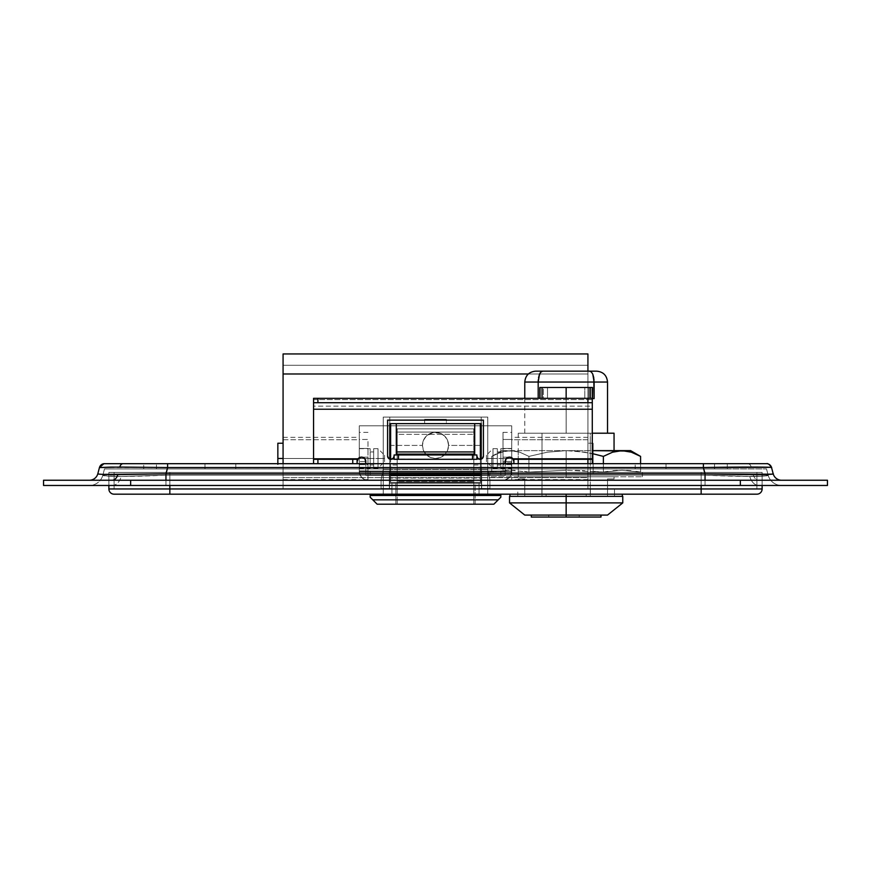 <?xml version="1.0" encoding="UTF-8"?>
<svg xmlns="http://www.w3.org/2000/svg" width="871" height="871" viewBox="0 0 871 871"><rect width="100%" height="100%" fill="white"/><g stroke="black" fill="none" stroke-linecap="round" stroke-linejoin="round"><path stroke-width="0.65" stroke-dasharray="4.36 3.27" d="M705.042 485.474L758.902 485.474A13.936 9.755 -90 0 1 749.779 476.437L705.042 475.141L705.042 485.474L781.603 485.474L112.098 485.474A13.936 9.755 90 0 0 121.221 476.437L165.958 475.141L165.958 485.474L89.397 485.474L705.042 485.474L165.958 485.474L165.958 475.141L167.602 468.892L703.398 468.892L705.042 475.141L165.958 475.141L705.042 475.141L703.409 468.925L167.591 468.925L165.958 475.141L120.753 476.437L107.34 476.067L102.876 475.076L104.487 468.925L766.502 468.892L104.498 468.892L102.876 475.076L104.487 468.925L167.591 468.925L165.958 475.141L167.602 468.892L104.498 468.892L102.876 475.076L103.943 475.653L121.221 476.437L165.958 475.141L705.042 475.141L703.409 468.925L766.513 468.925L768.124 475.076L766.502 468.892L768.124 475.076L767.057 475.653L749.779 476.437L705.042 475.141L740.72 476.35L763.66 476.067L768.124 475.076L766.502 468.892L703.398 468.892L705.042 475.141L705.042 485.474L705.042 475.141C737.65 476.851 771.173 476.818 768.124 475.076A13.936 13.936 0 0 0 781.603 485.474L705.042 485.474L705.042 475.141L165.958 475.141C133.35 476.851 99.827 476.818 102.876 475.076C102.909 475.958 109.027 476.415 121.221 476.437A13.936 9.755 -90 0 1 112.098 485.474L89.397 485.474A13.936 13.936 0 0 0 102.876 475.076A13.936 13.936 0 0 1 89.397 485.474A13.936 13.936 0 0 0 102.876 475.076A13.936 13.936 0 0 1 89.397 485.474L165.958 485.474L165.958 475.141L165.958 485.474L705.042 485.474M771.554 467.564L771.564 467.596A5.226 5.226 -14.7 0 0 766.513 463.699A5.226 5.226 165.3 0 1 771.564 467.596L751.227 467.085L771.564 467.596L773.176 473.748L761.777 474.543L705.042 473.791L703.409 467.575L167.591 467.575L165.958 473.791L705.042 473.791L703.409 467.575L751.227 467.085A5.226 3.658 90 0 0 747.797 463.699L766.502 463.666A5.226 5.226 165.3 0 1 771.554 467.564L773.176 473.748A8.71 8.71 0 0 0 781.603 480.248L112.098 480.248L781.603 480.248A8.71 8.71 0 0 1 773.176 473.748C773.034 474.303 766.382 474.586 753.197 474.597A8.71 6.097 90 0 0 758.902 480.248L89.397 480.248A8.71 8.71 0 0 0 97.824 473.748L99.436 467.596A5.226 5.226 -165.3 0 1 104.487 463.699L747.797 463.699A5.226 3.658 -90 0 1 751.227 467.085L703.409 467.575L703.409 463.699L761.777 463.666M827.45 485.474L43.55 485.474L43.55 480.248L130.65 480.248L130.65 485.474L740.35 485.474L740.35 480.248L130.65 480.248L827.45 480.248L827.45 485.474L740.35 485.474L740.35 480.248L827.45 480.248L827.45 485.474M105.729 463.666L104.803 463.666M727.285 463.666L143.715 463.666L727.285 463.666L143.715 463.666L666.01 463.699L666.01 468.925L143.715 468.914L727.285 468.914L635.209 468.925L635.209 463.699L635.209 468.925L235.791 468.925L235.791 463.699L235.791 468.925L204.99 468.925L204.99 463.699L204.99 468.925L156.475 468.925L156.475 463.699L156.475 468.925L143.715 468.914L143.715 463.666L143.715 468.892L156.475 468.892L156.475 463.666L156.475 468.892L204.99 468.892L204.99 463.666L204.99 468.892L235.791 468.892L235.791 463.666L235.791 468.892L635.209 468.892L635.209 463.666L635.209 468.892L666.01 468.892L666.01 463.666L666.01 468.892L714.525 468.892L714.525 463.666L714.525 468.892L727.285 468.892L727.285 463.666L727.285 468.914L727.285 463.666M43.55 480.248L43.55 485.474L130.65 485.474L130.65 480.248L43.55 480.248M99.446 467.564L99.436 467.596A5.226 5.226 14.7 0 1 104.487 463.699L167.591 463.699L167.591 467.575C133.023 466.932 96.812 466.943 99.436 467.596L167.591 467.575L165.958 473.791C130.944 474.858 94.743 474.837 97.824 473.748L99.446 467.564A5.226 5.226 -165.3 0 1 104.498 463.666M100.089 474.216L99.033 474.107M97.824 473.748A8.71 8.71 0 0 1 89.397 480.248L165.958 480.248L165.958 473.791L102.756 474.368M165.958 473.791L165.958 480.248L705.042 480.248L705.042 473.791L165.958 473.791M753.197 474.597L705.042 473.791L705.042 480.248L758.902 480.248A8.71 6.097 -90 0 1 753.197 474.597M703.409 467.575L167.591 467.575L167.591 463.699L703.409 463.699L703.409 467.575M768.124 475.076A13.936 13.936 0 0 0 781.603 485.474A13.936 13.936 0 0 1 768.124 475.076C768.091 475.958 761.973 476.415 749.779 476.437A13.936 9.755 90 0 0 758.902 485.474L781.603 485.474A13.936 13.936 0 0 1 768.124 475.076M714.525 468.925L714.525 463.699L727.285 463.688L727.285 468.914L714.525 468.925L666.01 468.925L666.01 463.699L714.525 463.699L714.525 468.925M614.49 488.958L590.418 488.958L590.418 494.184L614.49 494.184L614.49 488.958L614.49 494.184L517.81 494.184L590.418 494.184L590.418 488.958L614.077 488.958L517.81 488.958L590.418 488.958L541.882 488.958L541.882 494.184L517.81 494.184L541.882 494.184L541.882 488.958L517.81 488.958L541.882 488.958L541.882 494.184L590.418 494.184L590.418 488.958L614.49 488.958M701.155 472.409L762.125 472.409L762.125 488.958L701.155 488.958L701.155 472.409L701.155 488.958L169.845 488.958L169.845 472.409L701.155 472.409L169.845 472.409L169.845 488.958L108.875 488.958L108.875 472.409L169.845 472.409L108.875 472.409L108.875 488.958A5.226 5.226 0 0 0 114.101 494.184L756.899 494.184A5.226 5.226 0 0 0 762.125 488.958L762.125 472.409L701.155 472.409L701.155 485.474L701.155 472.409L169.845 472.409L169.845 485.474L169.845 472.409L108.875 472.409L108.875 485.474L108.875 472.409L756.899 472.409L114.101 472.409L756.899 472.409L756.899 488.958L701.155 488.958L701.155 494.184L114.101 494.184A5.226 5.226 0 0 1 108.875 488.958L169.845 488.958L169.845 494.184L169.845 488.958L762.125 488.958A5.226 5.226 0 0 1 756.899 494.184L701.155 494.184L701.155 472.409L701.155 488.958L169.845 488.958L169.845 472.409L701.155 472.409L169.845 472.409L169.845 488.958L114.101 488.958L114.101 472.409L169.845 472.409L114.101 472.409L114.101 488.958L114.101 472.409L114.101 488.958L169.845 488.958L169.845 472.409L169.845 488.958L701.155 488.958L701.155 472.409L701.155 488.958L756.899 488.958L756.899 472.409L701.155 472.409M762.125 485.474L762.125 472.409L762.125 485.474M762.125 472.409L713.055 472.409L762.125 472.409M487.76 494.184L383.24 494.184L487.76 494.184L383.24 494.184L383.24 488.958L487.76 488.958L383.24 488.958L487.76 488.958L487.76 494.184L487.76 488.958L383.24 488.958L383.24 494.184L383.24 488.958L383.24 494.184L487.76 494.184L487.76 488.958L487.76 494.184L383.24 494.184L487.76 494.184L487.76 495.49L383.24 495.49L383.24 417.1L383.24 495.49L383.24 417.1L487.76 417.1L487.76 495.49L487.76 417.1L383.24 417.1L487.76 417.1L383.24 417.1L383.24 495.49L487.76 495.49L487.76 417.1L487.76 495.49L487.76 467.183L487.76 495.49L383.24 495.49L487.76 495.49L487.76 469.36L481.228 469.36L481.228 483.296L389.773 483.296L481.228 483.296L481.663 471.102L481.5 488.522L479.05 488.522L479.05 483.296L481.228 483.296L479.05 483.296L479.05 488.522L481.5 488.522L481.5 471.102L481.663 488.522L479.05 488.522L481.5 488.522L479.05 488.522L479.05 483.296L481.228 483.296L479.05 483.296L479.05 488.522L481.663 488.522L481.228 459.126L481.228 483.296L389.773 483.296L391.95 483.296L389.773 483.296L391.95 483.296L389.773 483.296L389.773 417.1L389.773 423.633L481.228 423.633L481.228 469.36L389.773 469.36L389.773 467.183L389.773 471.102L389.773 469.36L481.228 469.36L389.773 469.36L481.228 469.36L481.663 471.102L481.228 467.183L481.228 483.296L481.228 471.102L481.228 483.296L481.228 474.586L389.773 474.586L481.228 474.586L389.773 474.586L481.228 474.586L481.228 423.633L389.773 423.633L481.228 423.633L389.773 423.633L389.773 417.1L481.228 417.1L389.773 417.1L481.228 417.1L481.228 423.633L481.228 417.1L389.773 417.1L389.773 423.633L481.228 423.633L389.773 423.633L389.773 469.36L383.24 469.36L383.24 495.49L391.95 495.49L391.95 483.296L391.95 488.522L391.95 483.296L389.773 483.296L481.228 483.296L481.228 467.183L481.228 483.296L479.05 483.296L479.05 488.522L481.663 488.522L479.05 488.522L479.05 483.296L479.05 495.49L479.05 483.296L479.05 495.49L487.76 495.49L479.05 495.49L479.05 483.296L481.228 483.296L481.228 469.36L487.76 469.36L481.228 469.36L481.228 467.183L481.228 469.36L487.76 469.36L487.76 467.183L487.76 488.522L487.76 471.102L487.76 488.522L487.76 471.102L489.938 479.812L489.938 488.522L481.663 488.522L481.228 469.36L481.663 488.522L489.938 488.522L489.938 479.812L487.76 469.36L481.228 469.36L487.76 469.36L481.228 469.36L481.228 467.183L481.228 469.36L487.76 469.36L487.76 467.183L487.76 495.49L383.24 495.49L383.24 469.36L389.773 469.36L389.773 483.296L389.773 469.36L383.24 469.36L389.773 469.36L389.773 467.183L389.5 488.522L391.95 488.522L391.95 483.296L391.95 488.522L389.5 488.522L389.5 471.102L389.337 488.522L391.95 488.522L389.5 488.522L391.95 488.522L391.95 483.296L391.95 488.522L391.95 483.296L389.773 483.296L391.95 483.296L391.95 488.522L389.337 488.522L389.337 471.102L389.337 488.522L391.95 488.522L381.063 488.522L381.063 479.812L383.24 471.102L383.24 488.522L383.24 467.183L383.24 469.36L389.773 469.36L383.24 469.36L381.063 479.812L381.063 488.522L389.337 488.522L389.773 469.36L383.24 469.36L389.773 469.36L389.773 467.183L389.773 483.296L391.95 483.296L391.95 495.49L391.95 483.296L389.773 483.296L391.95 483.296L391.95 495.49L383.24 495.49L487.76 495.49L383.24 495.49L383.24 494.184L487.76 494.184L383.24 494.184L383.24 495.49L383.24 494.184L383.24 495.49L487.76 495.49L487.76 494.184M756.899 488.958L756.899 472.409L756.899 488.958L755.832 488.958L756.899 488.958M701.155 488.958L114.101 488.958L701.155 488.958M541.882 494.184L541.882 488.958L590.418 488.958L590.418 494.184L541.882 494.184M503.003 439.474L511.713 439.474L511.713 432.343L511.713 458.473L503.003 458.473L503.003 432.343L503.003 461.543L511.713 461.543L511.713 439.474L503.003 439.474L503.003 432.354L503.003 458.473L511.713 458.473L511.048 474.869L509.165 477.7L504.701 480.084L367.998 480.248L364.666 479.583L361.835 477.7L359.451 473.236L359.288 458.473L367.998 458.473L367.998 471.538L503.003 471.538L503.003 458.473L503.003 471.538L359.288 471.538L359.952 474.869L361.835 477.7L364.666 479.583L367.998 480.248L504.701 480.084L509.165 477.7L511.048 474.869L511.713 471.538L503.003 471.538L511.713 471.538L503.003 471.538L503.003 448.456L503.003 471.538L503.003 467.183L511.713 467.183L511.713 464.7L503.003 464.7L503.003 467.183L503.003 439.474M511.713 439.474L511.713 471.538L511.713 439.474M503.003 471.538L367.998 471.538L511.713 471.538L503.003 471.538L511.713 471.538L511.713 462.828L503.003 462.828L503.003 471.538L503.003 462.828L511.713 462.828L511.713 457.166L503.003 457.166L503.003 462.828L503.003 457.166L511.713 457.166L511.713 448.456L503.003 448.456L503.003 457.166L503.003 448.456L511.713 448.456L503.003 448.456L511.713 448.456L511.713 457.166L503.003 457.166L511.713 457.166L511.713 462.828L503.003 462.828L511.713 462.828L511.713 471.538L503.003 471.538L511.713 471.538A8.71 8.71 0 0 1 503.003 480.248A8.71 8.71 0 0 0 511.713 471.538L511.713 467.183L503.003 467.183L503.003 471.538M367.998 458.473L359.288 458.473L359.288 432.343L359.288 439.474L367.998 439.474L367.998 461.543L359.288 461.543L359.288 439.474L367.998 439.474L367.998 467.183L359.288 467.183L359.288 464.7L367.998 464.7L367.998 471.538L359.288 471.538L367.998 471.538L367.998 458.473M359.288 467.183L359.288 432.354L359.288 471.538L359.288 457.166L367.998 457.166L367.998 448.456L359.288 448.456L359.288 457.166L359.288 448.456L367.998 448.456L359.288 448.456L367.998 448.456L367.998 457.166L359.288 457.166L367.998 457.166L367.998 470.895L359.288 470.895L367.998 470.895L367.998 479.605L367.998 471.538L367.998 479.605L364.72 479.605L362.51 478.299L359.952 474.891L359.288 471.538L359.963 474.891L362.51 478.31L364.72 479.605L367.998 479.605L364.72 479.605L367.998 479.605L367.998 470.895L359.288 470.895L359.963 474.891L361.563 477.406L364.72 479.605L361.552 477.395L359.952 474.891L359.288 471.538A8.71 8.71 0 0 0 367.998 480.248A8.71 8.71 0 0 1 359.288 471.538L367.998 471.538L367.998 467.183L359.288 467.183M367.998 457.166L359.288 457.166L359.288 470.895L367.998 470.895L367.998 457.166M359.288 464.7L367.998 464.7L367.998 461.543L359.288 461.543L359.288 464.7M511.713 461.543L503.003 461.543L503.003 464.7L511.713 464.7L511.713 461.543M359.288 458.473L359.288 448.674L359.288 458.473L283.075 458.473L359.288 458.473L359.288 437.351L359.288 439.757L283.075 439.757L283.075 373.986L587.925 373.986L587.925 439.757L511.713 439.757L511.713 425.81L359.288 425.81L359.288 439.757L283.075 439.757L283.075 437.351L283.075 479.594L283.075 448.674L283.075 458.473L359.288 458.473L359.288 425.81L511.713 425.81L511.713 458.473L587.925 458.473L587.925 448.674L587.925 458.473L511.713 458.473L511.713 448.674L511.713 458.473L587.925 458.473L587.925 479.594L587.925 437.351L587.925 439.757L511.713 439.757L511.713 479.594L511.713 458.473L587.925 458.473L587.925 373.986L283.075 373.986L283.075 458.473L359.288 458.473L283.075 458.473L359.288 458.473L359.288 468.271L359.288 425.81L511.713 425.81L359.288 425.81L359.288 458.473M587.925 458.473L511.713 458.473L587.925 458.473L587.925 479.562L587.925 370.077L587.925 468.271L587.925 448.674L587.925 458.473L486.454 458.473L492.986 458.473L492.986 448.674L492.986 458.473L497.341 458.473L497.341 448.674L497.341 458.473L500.825 458.473L500.825 451.94L500.825 458.473L587.925 458.473L587.925 448.674L587.925 458.473L593.151 458.473L587.925 458.473L587.925 443.23L587.925 458.473L593.151 458.473L593.151 443.23L593.151 473.715L593.151 443.23L593.151 473.715L593.151 458.473L587.925 458.473L587.925 473.715L587.925 443.23L587.925 468.271L587.925 448.674L587.925 468.271L587.925 458.473L500.825 458.473L500.825 448.674L500.825 458.473L587.925 458.473M511.713 458.473L511.713 425.81L511.713 458.473M283.075 458.473L283.075 373.986L283.075 468.271L283.075 458.473L384.547 458.473L378.014 458.473L378.014 468.271L378.014 458.473L373.659 458.473L373.659 468.271L373.659 458.473L370.175 458.473L370.175 465.005L370.175 458.473L283.075 458.473L283.075 473.715L283.075 458.473L277.849 458.473L283.075 458.473L283.075 443.23L283.075 473.715L283.075 448.674L283.075 468.271L283.075 448.674L283.075 458.473L370.175 458.473L370.175 468.271L370.175 458.473L283.075 458.473M587.925 370.077L587.925 353.953L283.075 353.953L587.925 353.953L587.925 488.958L587.925 468.925L587.925 477.635L283.075 477.635L283.075 473.759L283.075 488.958L283.075 468.925L587.925 468.925L587.925 488.958L283.075 488.958L283.075 477.635L587.925 477.635L283.075 477.635L587.925 477.635L587.925 488.958L283.075 488.958L587.925 488.958L283.075 488.958L283.075 468.925L587.925 468.925L587.925 373.986L283.075 373.986L283.075 365.276L283.075 468.925L587.925 468.925L283.075 468.925L283.075 373.986L587.925 373.986L587.925 365.276L283.075 365.276L283.075 373.986L283.075 365.276L587.925 365.276L283.075 365.276L587.925 365.276L587.925 373.986L283.075 373.986L283.075 353.953L283.075 373.986L587.925 373.986L587.925 371.155M528.338 373.986L587.925 373.986L528.338 373.986M509.535 457.133L511.713 457.711M588.774 463.666L513.89 463.666L513.89 459.311L513.89 463.666L517.396 463.666M361.465 457.133L359.288 457.711M365.82 461.488L365.82 471.069L365.82 463.666L365.82 471.069L505.18 471.069L365.82 471.069L505.18 471.069L365.82 471.069L505.18 471.069L505.18 475.424L365.82 475.424L370.175 475.424L370.175 471.069L500.825 471.069L500.825 475.424L370.175 475.424L505.18 475.424L365.82 475.424L365.82 461.488M512.616 458.407L513.302 459.311L512.616 458.407L513.302 459.311L592.28 459.311L592.28 409.228L313.56 409.228L313.56 406.147L592.28 406.147L592.28 409.228L313.56 409.228L313.56 459.311L357.11 459.311L357.11 461.488L357.11 459.311L313.56 459.311L357.698 459.311L358.384 458.407M513.302 459.311L592.28 459.311L592.28 463.666L592.28 459.311L513.89 459.311L592.28 459.311L592.28 399.615L313.56 399.615L313.56 406.147L592.28 406.147L592.28 399.615L313.56 399.615L313.56 398.341L592.28 398.341L592.28 399.615L591.757 387.486M505.267 460.639L505.18 471.069L505.18 461.488L505.909 459.071M391.253 459.289L393.05 458.462L394.128 456.045L394.128 459.311L394.128 454.956L476.873 454.956L476.873 459.311L476.873 456.045L477.7 458.211L480.117 459.311L389.609 459.061L387.595 456.045L387.595 420.116L387.595 456.045M353.604 463.666L357.11 463.666L357.11 461.488L357.11 463.666L313.56 463.666L313.56 398.341L592.28 398.374L566.15 398.374L592.28 398.374L592.28 387.486L588.916 387.486L592.28 387.486M365.091 459.071L365.733 460.639M483.405 456.045L483.405 420.116L483.405 456.045L481.391 459.061L390.861 459.311L393.311 458.2L394.128 454.956L476.873 454.956L476.873 456.045M365.82 475.424L365.82 471.069L365.82 475.424L370.175 475.424L370.175 471.069L365.82 471.069L365.82 475.424L505.18 475.424L505.18 471.069L505.18 475.424L505.18 471.069L500.825 471.069L500.825 475.424L505.18 475.424M357.698 459.311L313.56 459.311L313.56 463.666L357.11 463.666L317.066 463.666M479.061 459.126L480.117 459.311M513.89 463.666L592.28 463.666L513.89 463.666M486.454 458.473L486.454 455.206L486.454 458.473L492.986 458.473L492.986 448.674L492.986 458.473L497.341 458.473L497.341 451.94L497.341 458.473L500.825 458.473L500.825 468.271L500.825 448.674L500.825 465.005L500.825 451.94L500.825 465.005L500.825 458.473L497.341 458.473L497.341 468.271L497.341 448.674L497.341 468.271L497.341 458.473L492.986 458.473L492.986 468.271L492.986 458.473L492.986 468.271L492.986 458.473L486.454 458.473L486.454 461.739L486.454 458.473M384.547 458.473L384.547 461.739L384.547 458.473L378.014 458.473L378.014 468.271L378.014 458.473L373.659 458.473L373.659 465.005L373.659 458.473L370.175 458.473L370.175 448.674L370.175 468.271L370.175 451.94L370.175 465.005L370.175 451.94L370.175 458.473L373.659 458.473L373.659 448.674L373.659 468.271L373.659 448.674L373.659 458.473L378.014 458.473L378.014 448.674L378.014 458.473L378.014 448.674L378.014 458.473L384.547 458.473L384.547 455.206L384.547 458.473M277.849 463.666L277.849 443.23L277.849 463.666M475.131 483.296L395.87 483.296L475.131 483.296L475.131 504.2L395.87 504.2L475.131 504.2L395.87 504.2L395.87 495.49L475.131 495.49L395.87 495.49L395.87 483.296L475.131 483.296L395.87 483.296L395.87 504.2L475.131 504.2L475.131 483.296M389.773 459.126L389.773 483.296L389.773 459.126M493.857 504.2L377.143 504.2L493.857 504.2L500.825 497.232L500.825 495.49L370.175 495.49L500.825 495.49L496.47 495.49L500.825 495.49L496.47 495.49L500.825 495.49L500.825 497.232L498.212 499.845L372.788 499.845L498.212 499.845L493.857 504.2M480.357 423.633L390.644 423.633L480.357 423.633L390.644 423.633L480.357 423.633L480.357 445.408L448.565 445.408L447.574 450.405L444.743 454.651L440.497 457.482L435.5 458.473L430.503 457.482L426.257 454.651L423.426 450.405L422.435 445.408A13.065 13.065 0 0 0 435.5 458.473A13.065 13.065 0 0 0 448.565 445.408L447.574 450.405L444.743 454.651L440.497 457.482L435.5 458.473L430.503 457.482L426.257 454.651L423.426 450.405L422.435 445.408L390.644 445.408L390.644 475.893L480.357 475.893L480.357 478.07L390.644 478.07L390.644 480.248L390.644 459.3L390.644 480.248L480.357 480.248L390.644 480.248L480.357 480.248L480.357 482.425L480.357 473.715L473.824 473.715L473.824 480.814L397.176 480.814L397.176 473.715L390.644 473.715L390.644 482.425L480.357 482.425L390.644 482.425L480.357 482.425L390.644 482.425L390.644 480.248L390.644 482.425L480.357 482.425L480.357 478.07L390.644 478.07L390.644 475.893L480.357 475.893L390.644 475.893L480.357 475.893L480.357 473.149L390.644 473.149L480.357 473.149L480.357 423.633M370.175 495.49L370.175 497.232L377.143 504.2L370.175 497.232L370.175 495.49L496.47 495.49L496.47 494.184L370.175 494.184L500.825 494.184L374.53 494.184L500.825 494.184L496.47 494.184L496.47 495.49L370.175 495.49L370.175 494.184L374.53 494.184L370.175 494.184L370.175 495.49M481.228 423.633L481.228 417.1L481.228 423.633M395.87 504.2L395.87 483.296L395.87 504.2M481.663 488.522L481.663 471.102L481.663 488.522L481.663 471.102L481.663 488.522L489.938 488.522L487.76 488.522L489.938 488.522L487.76 488.522L487.76 471.102L489.938 479.812L489.938 488.522L487.76 488.522L487.76 471.102L489.938 479.812L489.938 488.522L489.938 479.812L487.76 471.102L489.938 479.812L489.938 488.522L487.76 488.522L489.938 488.522L487.76 488.522L487.76 471.102L489.938 479.812L487.76 471.102L489.938 479.812L489.938 488.522L487.76 488.522L487.76 471.102L489.938 479.812L489.938 488.522L489.938 479.812L489.938 488.522L489.938 479.812L489.938 488.522L481.663 488.522M481.5 488.522L481.5 471.102L481.5 488.522M489.938 479.812L487.76 471.102L489.938 479.812M383.24 469.36L383.24 467.183L383.24 469.36M389.337 471.102L389.337 488.522L389.337 471.102L389.337 488.522L381.063 488.522L383.24 488.522L381.063 488.522L381.063 479.812L381.063 488.522L381.063 479.812L383.24 471.102L381.063 479.812L383.24 471.102L383.24 488.522L381.063 488.522L381.063 479.812L383.24 471.102L383.24 488.522L381.063 488.522L383.24 488.522L381.063 488.522L381.063 479.812L381.063 488.522L381.063 479.812L383.24 471.102L381.063 479.812L383.24 471.102L383.24 488.522L381.063 488.522L381.063 479.812L383.24 471.102L383.24 488.522L381.063 488.522L381.063 479.812L381.063 488.522L389.337 488.522L389.337 471.102M389.5 488.522L389.5 471.102L389.5 488.522M383.24 471.102L381.063 479.812L383.24 471.102M446.388 423.633L424.613 423.633L446.388 423.633L446.388 419.278L424.613 419.278L424.613 423.633L446.388 423.633L424.613 423.633L424.613 419.278L446.388 419.278L424.613 419.278L446.388 419.278L446.388 423.633M480.357 459.3L480.357 480.248L390.644 480.248L390.644 445.408L422.435 445.408L423.426 440.41L426.257 436.164L432.952 432.593L440.497 433.333L444.743 436.164L447.574 440.41L448.565 445.408L480.357 445.408L480.357 481.086L480.357 459.3M396.305 423.633L396.305 454.118L474.695 454.118L474.695 423.633L474.695 454.118L396.305 454.118L396.305 423.633M397.176 480.846L473.824 480.846L473.824 482.077L397.176 482.077L397.176 480.846L473.824 480.846L473.824 504.2L397.176 504.2L397.176 480.846L397.176 504.2L473.824 504.2L473.824 482.077L397.176 482.077L397.176 504.2L397.176 480.846M473.824 473.715L473.824 465.005L473.824 473.715L480.357 473.715L473.824 473.715L480.357 473.715L480.357 465.005L480.357 482.425L390.644 482.425L480.357 482.425L390.644 482.425L390.644 473.715L397.176 473.715L397.176 481.728L473.824 481.728L473.824 432.081L397.176 432.081L397.176 481.728L473.824 481.728L473.824 428.859L473.824 480.814L397.176 480.814L397.176 434.346L473.824 434.346L473.824 473.715M390.644 423.633L390.644 445.408L390.644 423.633M397.176 473.715L390.644 473.715L397.176 473.715L397.176 465.005L397.176 481.728L397.176 428.859L397.176 473.715M390.644 473.715L390.644 465.005L390.644 473.715M480.357 473.715L480.357 482.425L480.357 473.715M390.644 482.425L390.644 477.45L390.644 482.425M473.824 432.081L473.824 428.859L397.176 428.859L397.176 432.081L473.824 432.081M473.824 428.859L397.176 428.859L473.824 428.859L473.824 434.346L397.176 434.346L397.176 428.859L473.824 428.859M473.824 504.2L473.824 480.846L473.824 504.2L397.176 504.2L473.824 504.2M448.565 445.408L447.574 450.405L444.743 454.651L440.497 457.482L435.5 458.473L430.503 457.482L426.257 454.651L423.426 450.405L422.435 445.408L423.426 440.41L426.257 436.164L430.503 433.333L435.5 432.343L440.497 433.333L444.743 436.164L447.574 440.41L448.565 445.408A13.065 13.065 0 0 0 435.5 432.343A13.065 13.065 0 0 0 422.435 445.408A13.065 13.065 0 0 1 435.5 432.343A13.065 13.065 0 0 1 448.565 445.408M424.613 423.633L424.613 419.278L424.613 423.633M374.53 494.184L374.53 495.49L374.53 494.184M500.825 494.184L500.825 495.49L500.825 494.184M566.15 515.088L566.15 517.047L531.31 517.047L566.15 517.047L566.15 515.088L524.778 515.088L607.523 515.088L531.31 515.088L566.15 515.088L566.15 502.894L566.15 515.088L600.99 515.088L566.15 515.088M593.761 377.687L594.12 398.591L566.15 398.591L566.15 433.214L524.778 433.214L566.15 433.214L566.15 398.591L594.12 398.591L594.12 382.042L538.18 382.042L538.18 398.591L566.15 398.591L538.18 398.591L544.288 398.591L538.18 398.591L539.802 398.591L538.18 398.591L538.18 382.042L524.778 382.042L538.18 382.042L538.539 377.676M509.535 502.894L566.15 502.894L509.535 502.894M566.15 496.361L566.15 502.894L566.15 496.361L622.765 496.361L509.971 496.361L622.33 496.361L566.15 496.361L566.15 494.184L566.15 496.361L509.971 496.361L622.33 496.361L509.535 496.361L566.15 496.361M566.15 433.214L518.245 433.214L607.523 433.214L566.15 433.214L590.298 433.214L590.298 496.361L607.523 496.361L607.523 478.941L607.523 496.361L590.298 496.361L590.298 433.214L542.002 433.214L542.002 496.361L524.778 496.361L590.298 496.361L524.778 496.361L524.778 478.941L524.778 496.361L542.002 496.361L542.002 433.214L518.245 433.214L542.002 433.214L542.002 496.361L607.523 496.361L590.298 496.361L590.298 433.214L566.15 433.214L590.298 433.214L590.298 496.361L542.002 496.361L542.002 433.214L607.523 433.214L566.15 433.214L566.15 398.591L566.15 433.214M607.523 478.941L614.055 478.941L607.523 478.941L614.055 478.941L607.523 478.941L607.523 496.361L607.523 478.941M622.765 502.894L566.15 502.894L622.765 502.894M524.778 478.941L518.245 478.941L524.778 478.941L518.245 478.941L524.778 478.941L524.778 496.361L524.778 478.941M594.033 379.832L594.12 382.042L538.18 382.042L538.267 379.832M588.012 398.591L544.288 398.591L588.012 398.591M590.266 387.486L542.034 387.486L590.266 387.486M539.802 398.341L539.802 387.486L592.498 387.486L592.498 398.591L592.498 387.486L539.802 387.486L539.802 398.341M541 371.917L542.796 371.155L540.216 372.864L538.528 377.72M593.772 377.72L592.792 374.192M592.781 374.171L591.3 371.917L589.504 371.155M541.871 371.34L542.796 371.155M600.99 517.047L566.15 517.047L600.99 517.047M579.215 517.047L548.73 517.047L579.215 517.047L548.73 517.047L548.73 514.87L579.215 514.87L579.215 517.047L579.215 514.87L548.73 514.87L548.73 517.047L548.73 514.87L548.73 517.047L579.215 517.047L579.215 514.87L579.215 517.047M548.73 514.87L579.215 514.87L548.73 514.87M566.15 494.184L509.971 494.184L566.15 494.184M586.205 494.184L517.81 494.184L586.205 494.184L546.095 494.184L546.095 496.361L517.81 496.361L614.49 496.361L517.81 496.361L546.095 496.361L546.095 494.184L517.81 494.184L546.095 494.184L546.095 496.361L586.205 496.361L586.205 494.184L586.205 496.361L614.49 496.361L586.205 496.361L586.205 494.184L614.49 494.184L586.205 494.184L586.205 496.361L546.095 496.361L546.095 494.184L586.205 494.184M584.789 398.374L547.511 398.374L547.511 387.486L584.789 387.486L584.789 398.374L592.28 398.374L584.789 398.374L584.789 387.486L588.916 387.486L588.916 398.374L588.916 387.486L547.511 387.486L547.511 398.374L584.789 398.374M540.02 398.374L547.511 398.374L543.384 398.374L543.384 387.486L547.511 387.486L540.02 387.486L540.02 398.374L543.384 398.374L543.384 387.486L540.02 387.486L540.02 398.374L566.15 398.374L540.02 398.374M636.004 454.009L626.706 451.036L621.97 450.634L501.696 450.634L515.055 451.036L519.726 452.18L528.937 456.393L547.26 452.201L566.15 450.634L547.26 452.201L528.937 456.393L519.737 452.191L515.066 451.036L510.33 450.634L500.923 452.191L491.723 456.393L491.723 472.082L510.33 470.231L528.937 472.082L528.937 456.393L519.726 452.18L510.33 450.634L614.055 450.634L566.15 450.634L566.15 476.764L566.15 450.634L584.898 452.18L603.363 456.393L603.363 472.082L566.15 470.231L528.937 472.082L524.288 471.298L528.937 472.082L566.15 470.231L566.15 472.409L566.15 470.231L528.937 472.082L510.33 470.231L514.979 470.351L505.681 470.351L491.723 472.082L496.372 471.298L491.723 472.082L491.723 456.393L500.934 452.18L505.605 451.036L515.066 451.036L519.737 452.191L528.937 456.393L528.937 472.082L528.937 456.393L547.26 452.201L566.15 450.634L547.26 452.201L528.937 456.393L528.937 472.082L566.15 470.231L603.363 472.082L603.363 456.393L614.055 451.744L603.363 456.393L584.898 452.18L566.15 450.634L575.557 451.026L592.28 453.573L575.557 451.026L566.15 450.634L621.97 450.634L631.377 452.191L640.577 456.393M566.15 476.764L614.055 476.764L566.15 476.764L566.15 472.409L489.938 472.409L566.15 472.409L566.15 476.764L489.938 476.764L642.363 476.764L566.15 476.764L566.15 472.409L489.938 472.409L566.15 472.409L566.15 476.764L489.938 476.764L642.363 476.764L518.245 476.764L614.055 476.764L566.15 476.764L566.15 450.634L614.055 450.634L518.245 450.634L566.15 450.634L566.15 476.764L518.245 476.764L566.15 476.764M640.577 463.666L640.577 472.082L621.97 470.231L603.363 472.082L621.97 470.231L640.577 472.082L640.577 463.666M603.363 463.666L603.363 472.082L603.363 463.666M621.97 450.634L630.604 450.634L621.97 450.634M496.307 454.009L491.723 456.393L500.923 452.191L505.594 451.036L496.307 454.009M506.606 450.634L501.696 450.634L506.606 450.634M566.15 472.409L642.363 472.409L566.15 472.409L642.363 472.409L566.15 472.409L566.15 470.231L566.15 472.409M575.448 470.351L584.757 470.721L575.448 470.351M594.066 471.298L603.363 472.082L594.066 471.298M608.012 471.298L603.363 472.082L608.012 471.298M617.321 470.351L612.661 470.721L617.321 470.351M626.619 470.351L631.268 470.721L626.619 470.351M635.928 471.298L640.577 472.082L635.928 471.298M566.15 450.634L518.245 450.634L566.15 450.634M517.81 496.361L517.81 488.958M503.003 432.343L511.713 432.343M367.998 432.343L359.288 432.343M359.288 448.674L370.175 448.674M500.825 448.674L511.713 448.674M587.925 479.594L511.713 479.594M587.925 437.351L511.713 437.351M283.075 437.351L359.288 437.351M283.075 479.594L359.288 479.594M500.825 468.271L511.713 468.271M359.288 468.271L370.175 468.271M497.341 448.674L492.986 448.674L486.454 455.206M500.825 451.94L497.341 451.94M593.151 443.23L587.925 443.23M593.151 473.715L587.925 473.715M500.825 465.005L497.341 465.005M497.341 468.271L492.986 468.271L486.454 461.739M373.659 468.271L378.014 468.271L384.547 461.739M370.175 465.005L373.659 465.005M277.849 473.715L283.075 473.715M370.175 451.94L373.659 451.94M373.659 448.674L378.014 448.674L384.547 455.206M487.76 467.183L481.228 467.183L487.76 467.183M383.24 467.183L389.773 467.183L383.24 467.183M473.824 465.005L480.357 465.005M397.176 465.005L390.644 465.005M524.778 398.341L524.778 433.214M614.055 476.764L614.055 478.941M518.245 433.214L518.245 478.941M614.49 496.361L614.49 494.184M491.723 472.082L489.938 472.409L489.938 476.764M491.723 456.393L501.696 450.634M642.363 476.764L642.363 472.409L640.577 472.082M518.245 450.634L518.245 476.764"/><path stroke-width="1.31" d="M761.777 463.666L123.203 463.666A5.226 3.658 90 0 0 119.773 467.052L167.602 467.531L167.602 463.666L105.729 463.666M89.397 480.248A8.71 8.71 0 0 0 97.824 473.748C97.966 474.303 104.618 474.586 117.803 474.597A8.71 6.097 -90 0 1 112.098 480.248A8.71 6.097 90 0 0 117.803 474.597L165.958 473.791L167.602 467.531L703.398 467.531L705.042 473.791L165.958 473.791L167.602 467.531L111.172 467.085L99.446 467.564L97.824 473.748L99.044 474.107L97.824 473.748A8.71 8.71 0 0 1 89.397 480.248M43.55 485.474L827.45 485.474L827.45 480.248L740.35 480.248L740.35 485.474L130.65 485.474L130.65 480.248L740.35 480.248L43.55 480.248L43.55 485.474L43.55 480.248L130.65 480.248L130.65 485.474L43.55 485.474M104.803 463.666L104.498 463.666A5.226 5.226 14.7 0 0 99.446 467.564L97.824 473.748M771.967 474.107L773.176 473.748L771.554 467.564A5.226 5.226 -14.7 0 0 766.502 463.666L167.602 463.666L167.602 467.531L703.398 467.531L705.042 473.791L770.944 474.216M827.45 485.474L827.45 480.248L740.35 480.248L740.35 485.474L827.45 485.474M102.832 474.379L165.958 473.791L165.958 480.248L165.958 473.791L705.042 473.791L705.042 480.248L705.042 473.791C740.056 474.858 776.257 474.837 773.176 473.748L771.554 467.564L770.214 467.346L703.398 467.531L703.398 463.666L703.398 467.531C737.966 466.889 774.177 466.91 771.554 467.564L771.564 467.596M773.176 473.748A8.71 8.71 0 0 0 781.603 480.248A8.71 8.71 0 0 1 773.176 473.748M771.554 467.564C769.561 464.504 767.874 463.209 766.491 463.666L103.921 463.699L99.446 467.564L119.773 467.052A5.226 3.658 -90 0 1 123.203 463.666L104.498 463.666M108.875 488.958L108.875 485.474L108.875 488.958L169.845 488.958L169.845 485.474L169.845 488.958L701.155 488.958L701.155 485.474L701.155 488.958L762.125 488.958L762.125 485.474L762.125 488.958L108.875 488.958A5.226 5.226 0 0 0 114.101 494.184L169.845 494.184L114.101 494.184A5.226 5.226 0 0 1 108.875 488.958M756.899 494.184L169.845 494.184L169.845 488.958L169.845 494.184L701.155 494.184L701.155 488.958L701.155 494.184L756.899 494.184A5.226 5.226 0 0 0 762.125 488.958A5.226 5.226 0 0 1 756.899 494.184M587.925 371.155L587.925 353.953L283.075 353.953L283.075 373.986L283.075 353.953L587.925 353.953L587.925 371.155M283.075 463.666L283.075 373.986L528.338 373.986L283.075 373.986L283.075 463.666M511.713 457.711L513.302 459.311L513.89 461.488L512.616 458.407L509.535 457.133A4.355 4.355 180 0 1 513.89 461.488L513.302 459.311A4.355 4.355 0 0 0 509.535 457.133L505.909 459.071L505.18 463.666L505.267 460.639M361.465 457.133A4.355 4.355 180 0 1 365.82 461.488A4.355 4.355 0 0 0 361.465 457.133L358.384 458.407L357.11 461.488A4.355 4.355 180 0 1 361.465 457.133L362.314 457.21L361.465 457.133A4.355 4.355 0 0 0 357.698 459.311L359.288 457.711M517.396 463.666L518.245 463.666L518.245 459.311L592.28 459.311L592.28 402.696L317.915 402.696L587.925 402.696L587.925 398.341L317.915 398.341L592.28 398.341L592.28 387.486L592.28 402.696L313.56 402.696L592.28 402.696L592.28 398.341L587.925 398.341L587.925 402.696L592.28 402.696L592.28 409.228L313.56 409.228L313.56 459.311L313.56 409.228L592.28 409.228L592.28 463.666L592.28 459.311L513.89 459.311L513.89 463.666L588.774 463.666M365.733 460.639L365.82 463.666L365.091 459.071L362.314 457.21L365.091 459.071M476.873 456.045L477.831 458.353L480.139 459.311L482.447 458.353L483.405 456.045L483.405 420.116L387.595 420.116L387.595 456.045L388.553 458.353L390.861 459.311L393.169 458.353L394.128 456.045A3.266 3.266 180 0 1 390.861 459.311A3.266 3.266 180 0 1 387.595 456.045L387.595 420.116L483.405 420.116L483.405 456.045A3.266 3.266 180 0 1 480.139 459.311A3.266 3.266 180 0 1 476.873 456.045L476.916 456.546M394.128 459.311L476.873 459.311L476.873 454.956L394.128 454.956L394.128 459.311L476.873 459.311L394.128 459.311L398.483 459.311L398.483 454.956L472.518 454.956L472.518 459.311L398.483 459.311L398.483 454.956L394.128 454.956L394.128 459.311M317.915 398.341L313.56 398.341L313.56 402.696L317.915 402.696L317.915 398.341L313.56 398.341L313.56 409.228L313.56 402.696L317.915 402.696L317.915 398.341M505.909 459.071L509.535 457.133A4.355 4.355 0 0 0 505.18 461.488A4.355 4.355 180 0 1 509.535 457.133M512.616 458.407L513.302 459.311M357.698 459.311L358.384 458.407M317.066 463.666L357.11 463.666L357.11 459.311L313.56 459.311L313.56 463.666L353.604 463.666M357.252 460.4L357.11 461.488L357.252 460.4M387.595 420.116L483.405 420.116L387.595 420.116M387.595 456.045A3.266 3.266 0 0 0 387.802 457.177M387.9 457.417A3.266 3.266 0 0 0 388.422 458.222M388.695 458.484A3.266 3.266 0 0 0 389.413 458.973M389.827 459.137A3.266 3.266 0 0 0 390.589 459.3M480.357 459.3L480.357 423.633L474.695 423.633L481.228 423.633L481.228 459.126L481.228 423.633L480.357 423.633L480.357 459.3A3.266 3.266 0 0 0 481.173 459.137M481.587 458.973A3.266 3.266 0 0 0 482.305 458.484M482.578 458.222A3.266 3.266 0 0 0 483.1 457.417M483.198 457.177A3.266 3.266 0 0 0 483.405 456.045M592.28 463.666L587.925 463.666L587.925 459.311L587.925 463.666L518.245 463.666L518.245 459.311L513.89 459.311L513.89 463.666M357.11 463.666L357.11 459.311L352.755 459.311L352.755 463.666L352.755 459.311L317.915 459.311L317.915 463.666L317.915 459.311L313.56 459.311L313.56 463.666M476.873 459.311L476.873 454.956L472.518 454.956L472.518 459.311L476.873 459.311M477.079 457.177L478.201 458.669L480.117 459.311M390.861 459.311L393.311 458.2L394.128 456.045M277.849 464.308L277.849 443.23L277.849 458.473L283.075 458.473L277.849 458.473L277.849 463.666M389.773 423.633L389.773 459.126L389.773 423.633L390.644 423.633L389.773 423.633M377.143 504.2L493.857 504.2L377.143 504.2L370.175 497.232L370.175 495.49L500.825 495.49L500.825 497.232L498.212 499.845L372.788 499.845L498.212 499.845L493.857 504.2L500.825 497.232L500.825 495.49L370.175 495.49L370.175 497.232L377.143 504.2M474.695 423.633L390.644 423.633L474.695 423.633L474.695 451.94L396.305 451.94L396.305 423.633L396.305 451.94L474.695 451.94L474.695 454.118L396.305 454.118L396.305 451.94L396.305 454.118L474.695 454.118L474.695 423.633M390.644 459.3L390.644 423.633L390.644 459.3M496.47 495.49L374.53 495.49L374.53 494.184L374.53 495.49L496.47 495.49L496.47 494.184L496.47 495.49M500.825 495.49L500.825 494.184L500.825 495.49M370.175 494.184L370.175 495.49L370.175 494.184M509.535 496.361L566.15 496.361L566.15 494.184L566.15 496.361L622.765 496.361L566.15 496.361L566.15 515.088L607.523 515.088L566.15 515.088L566.15 517.047L531.31 517.047L566.15 517.047L566.15 502.894L509.535 502.894L566.15 502.894L566.15 496.361L509.535 496.361L509.535 502.894L524.778 515.088L566.15 515.088L524.778 515.088M536.133 371.155L542.796 371.155L541 371.917L539.519 374.171L540.216 372.864L538.528 377.72L539.519 374.171L538.18 382.042L538.18 398.341L538.18 382.042L524.778 382.042L594.12 382.042L594.12 398.591L592.28 398.591L594.12 398.591L593.772 377.72L592.781 374.171L591.3 371.917L589.504 371.155L596.635 371.155L542.796 371.155L589.504 371.155L591.3 371.917L592.781 374.171L594.12 382.042L607.523 382.042L538.18 382.042L538.267 379.832M614.055 433.214L592.28 433.214L614.055 433.214L614.055 450.634M566.15 502.894L622.765 502.894L566.15 502.894M592.498 398.591L592.498 387.486L590.266 387.486L592.498 387.486L592.498 398.591M591.757 387.486L590.266 387.486L590.266 398.341L590.266 387.486L539.802 387.486L539.802 398.341L539.802 387.486L542.034 387.486L542.034 398.341L542.034 387.486L540.543 387.486M542.796 371.155L535.665 371.155C529.056 371.797 525.42 375.434 524.778 382.042L524.778 398.341M590.429 371.34L589.504 371.155L591.3 371.917L592.781 374.171L594.033 379.832M566.15 517.047L600.99 517.047L566.15 517.047M592.28 387.486L566.15 387.486L566.15 398.341L566.15 387.486L540.02 387.486L540.02 398.341L540.02 387.486M617.234 451.036L614.055 451.744L621.97 450.634L630.604 450.634L640.577 456.393L640.577 463.666L640.577 456.393L631.366 452.18L621.97 450.634L612.563 452.191L603.363 456.393L603.363 463.666L603.363 456.393L592.28 453.573L603.363 456.393L612.563 452.191L621.97 450.634L592.28 450.634L626.695 451.036L631.366 452.18L639.641 455.86M639.14 455.587L636.004 454.009M630.604 450.634L617.245 451.036M277.849 443.23L283.075 443.23M531.31 515.088L531.31 517.047M622.765 496.361L622.765 502.894L607.523 515.088M607.523 433.214L607.523 382.042C606.88 375.434 603.244 371.797 596.635 371.155M600.99 515.088L600.99 517.047M509.971 496.361L509.971 494.184M622.33 496.361L622.33 494.184"/></g></svg>
